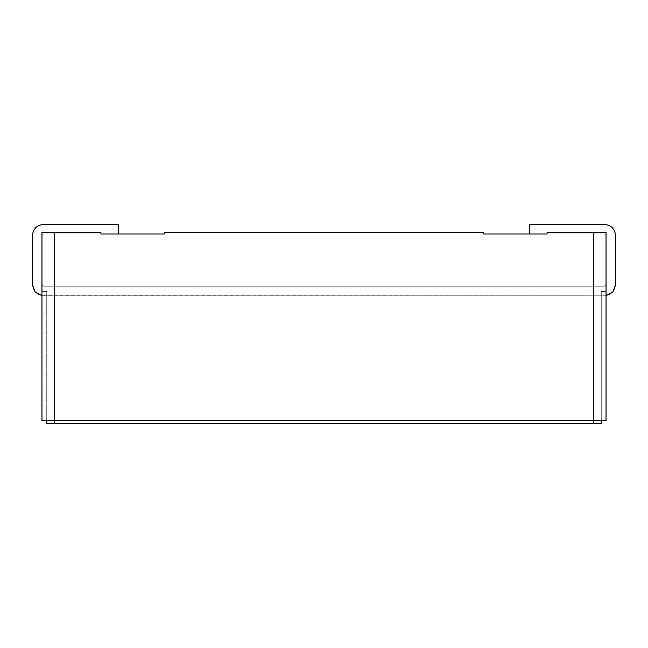 <?xml version="1.0" encoding="UTF-8"?>
<svg xmlns="http://www.w3.org/2000/svg" width="648" height="648" viewBox="0 0 648 648"><rect width="100%" height="100%" fill="white"/><g stroke="black" fill="none" stroke-linecap="round" stroke-linejoin="round"><path stroke-width="0.49" stroke-dasharray="3.24 2.43" d="M100.918 233.969L43.554 233.969L41.958 235.564L41.958 232.381L100.918 232.381L100.918 233.969L100.918 232.381L41.958 232.381L41.958 235.564L43.554 233.969L100.918 233.969L43.554 233.969L41.958 235.564L43.554 233.969L100.918 233.969L100.918 232.381L100.918 233.969L164.657 233.969L100.918 233.969L100.918 232.381L100.918 233.969L43.554 233.969L100.918 233.969M547.082 233.969L547.082 232.381L606.042 232.381L606.042 235.564L604.446 233.969L547.082 233.969L604.446 233.969L606.042 235.564L606.042 232.381L547.082 232.381L547.082 233.969L547.082 232.381L547.082 233.969L547.082 232.381L547.082 233.969L604.446 233.969L606.042 235.564L604.446 233.969L483.343 233.969L483.343 232.381L164.657 232.381L164.657 233.969L164.657 232.381L483.343 232.381L483.343 233.969L604.446 233.969L606.042 235.564L606.042 232.381L547.082 232.381L593.293 232.381L593.293 420.406L54.707 420.406L593.293 420.406L593.293 423.59L54.707 423.59L54.707 420.406L46.737 420.406L54.707 420.406L54.707 423.59L46.737 423.59L46.737 420.406L54.707 420.406L54.707 232.381L100.918 232.381L41.958 232.381L54.707 232.381L54.707 420.406L41.958 420.406L41.958 232.381L100.918 232.381L41.958 232.381L41.958 420.406L46.737 420.406L46.737 291.333L41.958 291.333L41.958 284.642L43.554 286.238L604.446 286.238L606.042 284.642L606.042 291.333L601.263 291.333L601.263 295.796L46.737 295.796L46.737 291.333L46.737 295.796L601.263 295.796L601.263 291.333L606.042 291.333L606.042 284.642L604.446 286.238L43.554 286.238L41.958 284.642L41.958 291.333L46.737 291.333L46.737 295.796L601.263 295.796L46.737 295.796L46.737 291.333L46.737 423.59L593.293 423.59L593.293 420.406L601.263 420.406L601.263 423.59L593.293 423.59L601.263 423.59L601.263 420.406L54.707 420.406L593.293 420.406L593.293 232.381L606.042 232.381L606.042 420.406L593.293 420.406L601.263 420.406L601.263 291.333L601.263 420.406L606.042 420.406L593.293 420.406L606.042 420.406L601.263 420.406L601.263 291.333L601.263 295.796L601.263 291.333L606.042 291.333L606.042 420.406L606.042 284.642L604.446 286.238L43.554 286.238L41.958 284.642L43.554 286.238L604.446 286.238L606.042 284.642L606.042 420.406L606.042 232.381L547.082 232.381L606.042 232.381L606.042 284.642L604.446 286.238L43.554 286.238L41.958 284.642L41.958 291.333L41.958 235.564L43.554 233.969L41.958 235.564L41.958 284.642L43.554 286.238L604.446 286.238L606.042 284.642L606.042 235.564L604.446 233.969L529.554 233.969L529.554 224.411L604.446 224.411C611.169 225.115 614.887 228.841 615.6 235.564L615.6 284.642C614.887 291.365 611.169 295.083 604.446 295.796L43.554 295.796L604.446 295.796C611.169 295.083 614.887 291.365 615.6 284.642L615.6 235.564C614.887 228.841 611.169 225.115 604.446 224.411L529.554 224.411L529.554 233.969L604.446 233.969L547.082 233.969M460.712 423.59L439.7 423.59L460.712 423.274M254.437 423.274L286.367 423.274L254.437 423.59M463.215 423.274L434.241 423.274M367.667 423.274L375.176 423.59L367.667 423.274M324.494 423.274L361.633 423.59L324.494 423.274M176.702 423.274L235.637 423.274M295.642 423.274L319.934 423.59L295.642 423.274M386.872 423.274L423.241 423.59L386.872 423.274M434.241 423.59L463.215 423.59M332.043 423.59L361.633 423.59L332.043 423.59M246.758 423.59L286.367 423.59L246.758 423.274M235.637 423.59L176.702 423.59M303.151 423.59L319.934 423.59L303.151 423.59M375.176 423.59L367.667 423.59L375.176 423.59M394.389 423.59L423.241 423.59L394.389 423.59M46.737 420.406L593.293 420.406L46.737 420.406L46.737 291.333L41.958 291.333L41.958 420.406L41.958 291.333L41.958 420.406L46.737 420.406L41.958 420.406L41.958 291.333L46.737 291.333L46.737 420.406M606.042 420.406L606.042 291.333L601.263 291.333L601.263 420.406L606.042 420.406M41.958 295.682L43.554 295.796C36.831 295.083 33.113 291.365 32.4 284.642L32.4 235.564C33.113 228.841 36.831 225.115 43.554 224.411L118.446 224.411L118.446 233.969L118.446 224.411L43.554 224.411C36.831 225.115 33.113 228.841 32.4 235.564L32.4 284.642C33.113 291.365 36.831 295.083 43.554 295.796L604.446 295.796L41.958 295.682M118.446 233.969L43.554 233.969L41.958 235.564L41.958 284.642L43.554 286.238L604.446 286.238L606.042 284.642L606.042 235.564L604.446 233.969L606.042 235.564L606.042 284.642L604.446 286.238L43.554 286.238L41.958 284.642L41.958 235.564L43.554 233.969L118.446 233.969"/><path stroke-width="0.97" d="M164.657 232.381L483.343 232.381L483.343 233.969L483.343 232.381L164.657 232.381L164.657 233.969L164.657 232.381M54.707 423.59L593.293 423.59L593.293 420.406L593.293 423.59L54.707 423.59L54.707 420.406L54.707 423.59L46.737 423.59L54.707 423.59M46.737 420.406L46.737 423.59L46.737 420.406M601.263 423.59L593.293 423.59L601.263 423.59L601.263 420.406L601.263 423.59M100.918 233.969L164.657 233.969L100.918 233.969L100.918 232.381L54.707 232.381L54.707 420.406L593.293 420.406L593.293 232.381L547.082 232.381L547.082 233.969L547.082 232.381L593.293 232.381L593.293 420.406L606.042 420.406L606.042 232.381L593.293 232.381L606.042 232.381L606.042 420.406L54.707 420.406L54.707 232.381L41.958 232.381L41.958 420.406L54.707 420.406L41.958 420.406L41.958 232.381L100.918 232.381L100.918 233.969L118.446 233.969L118.446 224.411L43.554 224.411C36.831 225.115 33.113 228.841 32.4 235.564L32.4 284.642L35.049 291.859L41.958 295.682L35.049 291.859L32.4 284.642L32.4 235.564C33.113 228.841 36.831 225.115 43.554 224.411L118.446 224.411L118.446 233.969L100.918 233.969M547.082 233.969L483.343 233.969L547.082 233.969M606.042 295.682L612.951 291.859L615.6 284.642L615.6 235.564C614.887 228.841 611.169 225.115 604.446 224.411L529.554 224.411L529.554 233.969L529.554 224.411L604.446 224.411C611.169 225.115 614.887 228.841 615.6 235.564L615.6 284.642L612.951 291.859L606.042 295.682"/></g></svg>

